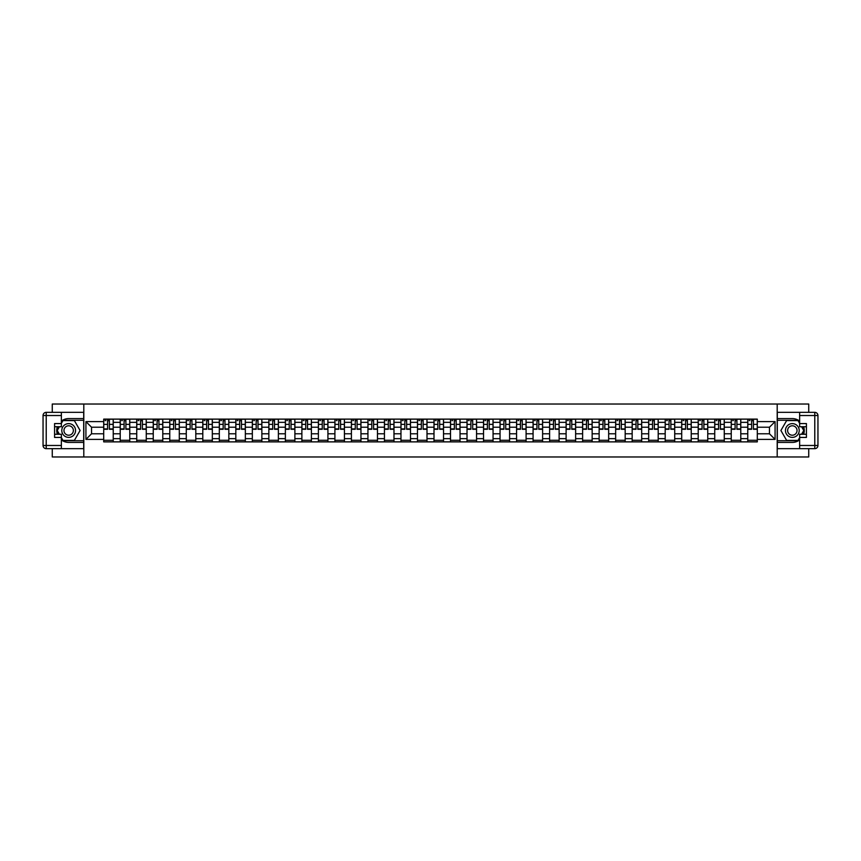 <?xml version="1.0" encoding="UTF-8"?>
<svg xmlns="http://www.w3.org/2000/svg" width="861" height="861" viewBox="0 0 861 861"><rect width="100%" height="100%" fill="white"/><g stroke="black" fill="none" stroke-linecap="round" stroke-linejoin="round"><path stroke-width="1.29" d="M52.263 448.656L52.263 456.965L808.737 456.965L808.737 448.656M808.737 412.344L808.737 404.035L52.263 404.035L52.263 412.344M120.217 441.876L120.217 422.353L113.232 422.353L113.232 441.876M113.232 422.353L113.232 419.124M120.217 422.353L120.217 419.124M129.753 419.124L129.753 441.876M136.738 441.876L136.738 419.124M146.262 419.124L146.262 441.876M153.247 441.876L153.247 419.124M162.783 419.124L162.783 441.876M169.768 441.876L169.768 419.124M179.292 419.124L179.292 441.876M186.277 441.876L186.277 419.124M195.802 419.124L195.802 441.876M202.798 441.876L202.798 419.124M212.323 419.124L212.323 441.876M219.307 441.876L219.307 419.124M228.832 419.124L228.832 441.876M235.817 441.876L235.817 419.124M245.353 419.124L245.353 441.876M252.338 441.876L252.338 419.124M261.862 419.124L261.862 441.876M268.847 441.876L268.847 419.124M278.383 419.124L278.383 441.876M285.368 441.876L285.368 419.124M294.892 419.124L294.892 441.876M301.877 441.876L301.877 419.124M311.402 419.124L311.402 441.876M318.398 441.876L318.398 419.124M327.923 419.124L327.923 441.876M334.907 441.876L334.907 419.124M344.432 419.124L344.432 441.876M351.417 441.876L351.417 419.124M360.953 419.124L360.953 441.876M367.938 441.876L367.938 419.124M377.462 419.124L377.462 441.876M384.447 441.876L384.447 419.124M393.983 419.124L393.983 441.876M400.968 441.876L400.968 419.124M410.493 419.124L410.493 441.876M417.477 441.876L417.477 419.124M427.002 419.124L427.002 441.876M433.998 441.876L433.998 419.124M443.523 419.124L443.523 441.876M450.507 441.876L450.507 419.124M460.032 419.124L460.032 441.876M467.017 441.876L467.017 419.124M476.553 419.124L476.553 441.876M483.538 441.876L483.538 419.124M493.062 419.124L493.062 441.876M500.047 441.876L500.047 419.124M509.583 419.124L509.583 441.876M516.568 441.876L516.568 419.124M526.093 419.124L526.093 441.876M533.077 441.876L533.077 419.124M542.602 419.124L542.602 441.876M549.598 441.876L549.598 419.124M559.123 419.124L559.123 441.876M566.107 441.876L566.107 419.124M575.632 419.124L575.632 441.876M582.617 441.876L582.617 419.124M592.153 419.124L592.153 441.876M599.138 441.876L599.138 419.124M608.662 419.124L608.662 441.876M615.647 441.876L615.647 419.124M625.183 419.124L625.183 441.876M632.168 441.876L632.168 419.124M641.693 419.124L641.693 441.876M648.677 441.876L648.677 419.124M658.202 419.124L658.202 441.876M665.198 441.876L665.198 419.124M674.723 419.124L674.723 441.876M681.708 441.876L681.708 419.124M691.232 419.124L691.232 441.876M698.217 441.876L698.217 419.124M707.753 419.124L707.753 441.876M714.738 441.876L714.738 419.124M724.262 419.124L724.262 441.876M731.247 441.876L731.247 419.124M740.783 419.124L740.783 441.876M747.768 441.876L747.768 419.124M747.768 433.783L740.783 433.783M731.247 433.783L724.262 433.783M714.738 433.783L707.753 433.783M698.217 433.783L691.232 433.783M681.708 433.783L674.723 433.783M665.198 433.783L658.202 433.783M648.677 433.783L641.693 433.783M632.168 433.783L625.183 433.783M615.647 433.783L608.662 433.783M599.138 433.783L592.153 433.783M582.617 433.783L575.632 433.783M566.107 433.783L559.123 433.783M549.598 433.783L542.602 433.783M533.077 433.783L526.093 433.783M516.568 433.783L509.583 433.783M500.047 433.783L493.062 433.783M483.538 433.783L476.553 433.783M467.017 433.783L460.032 433.783M450.507 433.783L443.523 433.783M433.998 433.783L427.002 433.783M417.477 433.783L410.493 433.783M400.968 433.783L393.983 433.783M384.447 433.783L377.462 433.783M367.938 433.783L360.953 433.783M351.417 433.783L344.432 433.783M334.907 433.783L327.923 433.783M318.398 433.783L311.402 433.783M301.877 433.783L294.892 433.783M285.368 433.783L278.383 433.783M268.847 433.783L261.862 433.783M252.338 433.783L245.353 433.783M235.817 433.783L228.832 433.783M219.307 433.783L212.323 433.783M202.798 433.783L195.802 433.783M186.277 433.783L179.292 433.783M169.768 433.783L162.783 433.783M153.247 433.783L146.262 433.783M136.738 433.783L129.753 433.783M120.217 433.783L113.232 433.783M747.768 427.217L740.783 427.217M731.247 427.217L724.262 427.217M714.738 427.217L707.753 427.217M698.217 427.217L691.232 427.217M681.708 427.217L674.723 427.217M665.198 427.217L658.202 427.217M648.677 427.217L641.693 427.217M632.168 427.217L625.183 427.217M615.647 427.217L608.662 427.217M599.138 427.217L592.153 427.217M582.617 427.217L575.632 427.217M566.107 427.217L559.123 427.217M549.598 427.217L542.602 427.217M533.077 427.217L526.093 427.217M516.568 427.217L509.583 427.217M500.047 427.217L493.062 427.217M483.538 427.217L476.553 427.217M467.017 427.217L460.032 427.217M450.507 427.217L443.523 427.217M433.998 427.217L427.002 427.217M417.477 427.217L410.493 427.217M400.968 427.217L393.983 427.217M384.447 427.217L377.462 427.217M367.938 427.217L360.953 427.217M351.417 427.217L344.432 427.217M334.907 427.217L327.923 427.217M318.398 427.217L311.402 427.217M301.877 427.217L294.892 427.217M285.368 427.217L278.383 427.217M268.847 427.217L261.862 427.217M252.338 427.217L245.353 427.217M235.817 427.217L228.832 427.217M219.307 427.217L212.323 427.217M202.798 427.217L195.802 427.217M186.277 427.217L179.292 427.217M169.768 427.217L162.783 427.217M153.247 427.217L146.262 427.217M136.738 427.217L129.753 427.217M120.217 427.217L113.232 427.217M91.535 433.783L103.707 433.783L103.707 427.217L91.535 427.217L91.535 433.783L85.928 439.39L85.928 421.61L103.707 421.61L103.707 427.217M757.293 427.217L757.293 433.783L769.465 433.783L769.465 427.217L757.293 427.217L757.293 419.124L103.707 419.124L103.707 421.61M757.293 421.61L775.072 421.61L775.072 439.39L757.293 439.39L757.293 433.783M103.707 433.783L103.707 441.876L757.293 441.876L757.293 439.39M103.707 439.39L85.928 439.39M777.192 456.965L777.192 404.035M83.808 456.965L83.808 404.035M113.232 440.294L103.707 440.294M107.571 420.706L109.369 420.706M129.753 440.294L120.217 440.294M124.092 420.706L125.889 420.706M146.262 440.294L136.738 440.294M140.601 420.706L142.399 420.706M162.783 440.294L153.247 440.294M157.111 420.706L158.919 420.706M179.292 440.294L169.768 440.294M173.631 420.706L175.429 420.706M195.802 440.294L186.277 440.294M190.141 420.706L191.938 420.706M212.323 440.294L202.798 440.294M206.662 420.706L208.459 420.706M228.832 440.294L219.307 440.294M223.171 420.706L224.969 420.706M245.353 440.294L235.817 440.294M239.681 420.706L241.489 420.706M261.862 440.294L252.338 440.294M256.201 420.706L257.999 420.706M278.383 440.294L268.847 440.294M272.711 420.706L274.519 420.706M294.892 440.294L285.368 440.294M289.231 420.706L291.029 420.706M311.402 440.294L301.877 440.294M305.741 420.706L307.538 420.706M327.923 440.294L318.398 440.294M322.262 420.706L324.059 420.706M344.432 440.294L334.907 440.294M338.771 420.706L340.569 420.706M360.953 440.294L351.417 440.294M355.281 420.706L357.089 420.706M377.462 440.294L367.938 440.294M371.801 420.706L373.599 420.706M393.983 440.294L384.447 440.294M388.311 420.706L390.119 420.706M410.493 440.294L400.968 440.294M404.831 420.706L406.629 420.706M427.002 440.294L417.477 440.294M421.341 420.706L423.138 420.706M443.523 440.294L433.998 440.294M437.862 420.706L439.659 420.706M460.032 440.294L450.507 440.294M454.371 420.706L456.169 420.706M476.553 440.294L467.017 440.294M470.881 420.706L472.689 420.706M493.062 440.294L483.538 440.294M487.401 420.706L489.199 420.706M509.583 440.294L500.047 440.294M503.911 420.706L505.719 420.706M526.093 440.294L516.568 440.294M520.431 420.706L522.229 420.706M542.602 440.294L533.077 440.294M536.941 420.706L538.738 420.706M559.123 440.294L549.598 440.294M553.462 420.706L555.259 420.706M575.632 440.294L566.107 440.294M569.971 420.706L571.769 420.706M592.153 440.294L582.617 440.294M586.481 420.706L588.289 420.706M608.662 440.294L599.138 440.294M603.001 420.706L604.799 420.706M625.183 440.294L615.647 440.294M619.511 420.706L621.319 420.706M641.693 440.294L632.168 440.294M636.031 420.706L637.829 420.706M658.202 440.294L648.677 440.294M652.541 420.706L654.338 420.706M674.723 440.294L665.198 440.294M669.062 420.706L670.859 420.706M691.232 440.294L681.708 440.294M685.571 420.706L687.369 420.706M707.753 440.294L698.217 440.294M702.081 420.706L703.889 420.706M724.262 440.294L714.738 440.294M718.601 420.706L720.399 420.706M740.783 440.294L731.247 440.294M735.111 420.706L736.908 420.706M757.293 440.294L747.768 440.294M751.631 420.706L753.429 420.706M85.928 421.61L91.535 427.217M769.465 433.783L775.072 439.39M769.465 427.217L775.072 421.61M109.369 429.284L109.369 419.221L113.178 419.221L113.178 429.284L109.369 429.284M107.571 420.599L109.369 420.599M105.139 420.599L105.881 420.599M110.908 419.221L103.761 419.221L103.761 429.284L107.571 429.284L107.571 419.221L106.032 419.221M125.889 429.284L125.889 419.221L129.699 419.221L129.699 429.284L125.889 429.284M124.092 420.599L125.889 420.599M121.649 420.599L122.391 420.599M127.417 419.221L120.271 419.221L120.271 429.284L124.092 429.284L124.092 419.221L122.553 419.221M142.399 429.284L142.399 419.221L146.209 419.221L146.209 429.284L142.399 429.284M140.601 420.599L142.399 420.599M138.169 420.599L138.912 420.599M143.938 419.221L136.791 419.221L136.791 429.284L140.601 429.284L140.601 419.221L139.062 419.221M61.368 439.906A11.914 11.914 0 0 0 68.665 442.414L83.7 442.414L83.7 448.656L46.225 448.656A3.175 3.175 0 0 1 43.05 445.481L43.05 415.519A3.175 3.175 0 0 1 46.225 412.344L61.368 412.344L61.368 426.744L54.587 426.744M61.368 412.344L83.7 412.344L83.7 418.586L68.665 418.586A11.914 11.914 0 0 0 61.368 421.094M57.364 426.744A11.914 11.914 0 0 0 57.364 434.256M83.7 442.414L83.7 418.586M54.587 434.256L61.368 434.256L61.368 448.656M61.368 423.569L54.587 423.569L54.587 437.431L61.368 437.431M83.7 420.286L62.767 420.286L61.368 422.719M61.368 438.281L62.767 440.714L83.7 440.714M59.043 426.744L56.869 430.5L59.043 434.256M799.632 421.094A11.914 11.914 0 0 0 792.335 418.586L777.3 418.586L777.3 412.344L814.775 412.344A3.175 3.175 0 0 1 817.95 415.519L817.95 445.481A3.175 3.175 0 0 1 814.775 448.656L799.632 448.656L799.632 434.256L806.413 434.256M799.632 448.656L777.3 448.656L777.3 442.414L792.335 442.414A11.914 11.914 0 0 0 799.632 439.906M803.636 434.256A11.914 11.914 0 0 0 803.636 426.744M777.3 418.586L777.3 442.414M806.413 426.744L799.632 426.744L799.632 412.344M799.632 437.431L806.413 437.431L806.413 423.569L799.632 423.569M777.3 440.714L798.233 440.714L799.632 438.281M799.632 422.719L798.233 420.286L777.3 420.286M801.957 434.256L804.131 430.5L801.957 426.744M61.788 430.5A6.877 6.877 0 0 0 68.665 437.377A6.877 6.877 0 0 0 75.553 430.5A6.877 6.877 0 0 0 68.665 423.623A6.877 6.877 0 0 0 61.788 430.5M63.962 430.5A4.714 4.714 0 0 0 68.665 435.214A4.714 4.714 0 0 0 73.379 430.5A4.714 4.714 0 0 0 68.665 425.786A4.714 4.714 0 0 0 63.962 430.5M61.368 423.354L62.95 420.599L74.38 420.599L80.095 430.5L74.38 440.401L62.95 440.401L61.368 437.646M59.409 434.256L57.235 430.5L59.409 426.744M785.447 430.5A6.877 6.877 0 0 0 792.335 437.377A6.877 6.877 0 0 0 799.212 430.5A6.877 6.877 0 0 0 792.335 423.623A6.877 6.877 0 0 0 785.447 430.5M787.621 430.5A4.714 4.714 0 0 0 792.335 435.214A4.714 4.714 0 0 0 797.038 430.5A4.714 4.714 0 0 0 792.335 425.786A4.714 4.714 0 0 0 787.621 430.5M799.632 437.646L798.05 440.401L786.62 440.401L780.905 430.5L786.62 420.599L798.05 420.599L799.632 423.354M801.591 426.744L803.765 430.5L801.591 434.256M158.919 429.284L158.919 419.221L162.729 419.221L162.729 429.284L158.919 429.284M157.111 420.599L158.919 420.599M154.679 420.599L155.421 420.599M160.447 419.221L153.301 419.221L153.301 429.284L157.111 429.284L157.111 419.221L155.583 419.221M175.429 429.284L175.429 419.221L179.239 419.221L179.239 429.284L175.429 429.284M173.631 420.599L175.429 420.599M171.199 420.599L171.931 420.599M176.968 419.221L169.821 419.221L169.821 429.284L173.631 429.284L173.631 419.221L172.092 419.221M191.938 429.284L191.938 419.221L195.759 419.221L195.759 429.284L191.938 429.284M190.141 420.599L191.938 420.599M187.709 420.599L188.451 420.599M193.477 419.221L186.331 419.221L186.331 429.284L190.141 429.284L190.141 419.221L188.613 419.221M208.459 429.284L208.459 419.221L212.269 419.221L212.269 429.284L208.459 429.284M206.662 420.599L208.459 420.599M204.218 420.599L204.961 420.599M209.987 419.221L202.852 419.221L202.852 429.284L206.662 429.284L206.662 419.221L205.122 419.221M224.969 429.284L224.969 419.221L228.778 419.221L228.778 429.284L224.969 429.284M223.171 420.599L224.969 420.599M220.739 420.599L221.481 420.599M226.508 419.221L219.361 419.221L219.361 429.284L223.171 429.284L223.171 419.221L221.632 419.221M241.489 429.284L241.489 419.221L245.299 419.221L245.299 429.284L241.489 429.284M239.681 420.599L241.489 420.599M237.249 420.599L237.991 420.599M243.017 419.221L235.871 419.221L235.871 429.284L239.681 429.284L239.681 419.221L238.153 419.221M257.999 429.284L257.999 419.221L261.809 419.221L261.809 429.284L257.999 429.284M256.201 420.599L257.999 420.599M253.769 420.599L254.512 420.599M259.538 419.221L252.391 419.221L252.391 429.284L256.201 429.284L256.201 419.221L254.662 419.221M274.519 429.284L274.519 419.221L278.329 419.221L278.329 429.284L274.519 429.284M272.711 420.599L274.519 420.599M270.279 420.599L271.021 420.599M276.047 419.221L268.901 419.221L268.901 429.284L272.711 429.284L272.711 419.221L271.183 419.221M291.029 429.284L291.029 419.221L294.839 419.221L294.839 429.284L291.029 429.284M289.231 420.599L291.029 420.599M286.799 420.599L287.531 420.599M292.568 419.221L285.421 419.221L285.421 429.284L289.231 429.284L289.231 419.221L287.692 419.221M307.538 429.284L307.538 419.221L311.359 419.221L311.359 429.284L307.538 429.284M305.741 420.599L307.538 420.599M303.309 420.599L304.051 420.599M309.077 419.221L301.931 419.221L301.931 429.284L305.741 429.284L305.741 419.221L304.213 419.221M324.059 429.284L324.059 419.221L327.869 419.221L327.869 429.284L324.059 429.284M322.262 420.599L324.059 420.599M319.818 420.599L320.561 420.599M325.587 419.221L318.452 419.221L318.452 429.284L322.262 429.284L322.262 419.221L320.722 419.221M340.569 429.284L340.569 419.221L344.378 419.221L344.378 429.284L340.569 429.284M338.771 420.599L340.569 420.599M336.339 420.599L337.081 420.599M342.108 419.221L334.961 419.221L334.961 429.284L338.771 429.284L338.771 419.221L337.232 419.221M357.089 429.284L357.089 419.221L360.899 419.221L360.899 429.284L357.089 429.284M355.281 420.599L357.089 420.599M352.849 420.599L353.591 420.599M358.617 419.221L351.471 419.221L351.471 429.284L355.281 429.284L355.281 419.221L353.753 419.221M373.599 429.284L373.599 419.221L377.409 419.221L377.409 429.284L373.599 429.284M371.801 420.599L373.599 420.599M369.369 420.599L370.112 420.599M375.138 419.221L367.991 419.221L367.991 429.284L371.801 429.284L371.801 419.221L370.262 419.221M390.119 429.284L390.119 419.221L393.929 419.221L393.929 429.284L390.119 429.284M388.311 420.599L390.119 420.599M385.879 420.599L386.621 420.599M391.647 419.221L384.501 419.221L384.501 429.284L388.311 429.284L388.311 419.221L386.783 419.221M406.629 429.284L406.629 419.221L410.439 419.221L410.439 429.284L406.629 429.284M404.831 420.599L406.629 420.599M402.399 420.599L403.131 420.599M408.168 419.221L401.022 419.221L401.022 429.284L404.831 429.284L404.831 419.221L403.292 419.221M423.138 429.284L423.138 419.221L426.948 419.221L426.948 429.284L423.138 429.284M421.341 420.599L423.138 420.599M418.909 420.599L419.651 420.599M424.677 419.221L417.531 419.221L417.531 429.284L421.341 429.284L421.341 419.221L419.813 419.221M439.659 429.284L439.659 419.221L443.469 419.221L443.469 429.284L439.659 429.284M437.862 420.599L439.659 420.599M435.418 420.599L436.161 420.599M441.187 419.221L434.052 419.221L434.052 429.284L437.862 429.284L437.862 419.221L436.323 419.221M456.169 429.284L456.169 419.221L459.978 419.221L459.978 429.284L456.169 429.284M454.371 420.599L456.169 420.599M451.939 420.599L452.682 420.599M457.708 419.221L450.561 419.221L450.561 429.284L454.371 429.284L454.371 419.221L452.832 419.221M472.689 429.284L472.689 419.221L476.499 419.221L476.499 429.284L472.689 429.284M470.881 420.599L472.689 420.599M468.449 420.599L469.191 420.599M474.217 419.221L467.071 419.221L467.071 429.284L470.881 429.284L470.881 419.221L469.353 419.221M489.199 429.284L489.199 419.221L493.009 419.221L493.009 429.284L489.199 429.284M487.401 420.599L489.199 420.599M484.969 420.599L485.712 420.599M490.738 419.221L483.591 419.221L483.591 429.284L487.401 429.284L487.401 419.221L485.862 419.221M505.719 429.284L505.719 419.221L509.529 419.221L509.529 429.284L505.719 429.284M503.911 420.599L505.719 420.599M501.479 420.599L502.221 420.599M507.247 419.221L500.101 419.221L500.101 429.284L503.911 429.284L503.911 419.221L502.383 419.221M522.229 429.284L522.229 419.221L526.039 419.221L526.039 429.284L522.229 429.284M520.431 420.599L522.229 420.599M517.999 420.599L518.731 420.599M523.768 419.221L516.622 419.221L516.622 429.284L520.431 429.284L520.431 419.221L518.892 419.221M538.738 429.284L538.738 419.221L542.548 419.221L542.548 429.284L538.738 429.284M536.941 420.599L538.738 420.599M534.509 420.599L535.251 420.599M540.277 419.221L533.131 419.221L533.131 429.284L536.941 429.284L536.941 419.221L535.413 419.221M555.259 429.284L555.259 419.221L559.069 419.221L559.069 429.284L555.259 429.284M553.462 420.599L555.259 420.599M551.018 420.599L551.761 420.599M556.787 419.221L549.641 419.221L549.641 429.284L553.462 429.284L553.462 419.221L551.923 419.221M571.769 429.284L571.769 419.221L575.578 419.221L575.578 429.284L571.769 429.284M569.971 420.599L571.769 420.599M567.539 420.599L568.282 420.599M573.308 419.221L566.161 419.221L566.161 429.284L569.971 429.284L569.971 419.221L568.432 419.221M588.289 429.284L588.289 419.221L592.099 419.221L592.099 429.284L588.289 429.284M586.481 420.599L588.289 420.599M584.049 420.599L584.791 420.599M589.817 419.221L582.671 419.221L582.671 429.284L586.481 429.284L586.481 419.221L584.953 419.221M604.799 429.284L604.799 419.221L608.609 419.221L608.609 429.284L604.799 429.284M603.001 420.599L604.799 420.599M600.569 420.599L601.301 420.599M606.338 419.221L599.191 419.221L599.191 429.284L603.001 429.284L603.001 419.221L601.462 419.221M621.319 429.284L621.319 419.221L625.129 419.221L625.129 429.284L621.319 429.284M619.511 420.599L621.319 420.599M617.079 420.599L617.821 420.599M622.847 419.221L615.701 419.221L615.701 429.284L619.511 429.284L619.511 419.221L617.983 419.221M637.829 429.284L637.829 419.221L641.639 419.221L641.639 429.284L637.829 429.284M636.031 420.599L637.829 420.599M633.588 420.599L634.331 420.599M639.368 419.221L632.222 419.221L632.222 429.284L636.031 429.284L636.031 419.221L634.492 419.221M654.338 429.284L654.338 419.221L658.148 419.221L658.148 429.284L654.338 429.284M652.541 420.599L654.338 420.599M650.109 420.599L650.851 420.599M655.878 419.221L648.731 419.221L648.731 429.284L652.541 429.284L652.541 419.221L651.013 419.221M670.859 429.284L670.859 419.221L674.669 419.221L674.669 429.284L670.859 429.284M669.062 420.599L670.859 420.599M666.618 420.599L667.361 420.599M672.387 419.221L665.241 419.221L665.241 429.284L669.062 429.284L669.062 419.221L667.523 419.221M687.369 429.284L687.369 419.221L691.179 419.221L691.179 429.284L687.369 429.284M685.571 420.599L687.369 420.599M683.139 420.599L683.882 420.599M688.908 419.221L681.761 419.221L681.761 429.284L685.571 429.284L685.571 419.221L684.032 419.221M703.889 429.284L703.889 419.221L707.699 419.221L707.699 429.284L703.889 429.284M702.081 420.599L703.889 420.599M699.649 420.599L700.391 420.599M705.417 419.221L698.271 419.221L698.271 429.284L702.081 429.284L702.081 419.221L700.553 419.221M720.399 429.284L720.399 419.221L724.209 419.221L724.209 429.284L720.399 429.284M718.601 420.599L720.399 420.599M716.169 420.599L716.901 420.599M721.938 419.221L714.791 419.221L714.791 429.284L718.601 429.284L718.601 419.221L717.062 419.221M736.908 429.284L736.908 419.221L740.729 419.221L740.729 429.284L736.908 429.284M735.111 420.599L736.908 420.599M732.679 420.599L733.421 420.599M738.447 419.221L731.301 419.221L731.301 429.284L735.111 429.284L735.111 419.221L733.583 419.221M753.429 429.284L753.429 419.221L757.239 419.221L757.239 429.284L753.429 429.284M751.631 420.599L753.429 420.599M749.188 420.599L749.931 420.599M754.968 419.221L747.822 419.221L747.822 429.284L751.631 429.284L751.631 419.221L750.092 419.221M731.247 422.353L724.262 422.353M714.738 422.353L707.753 422.353M698.217 422.353L691.232 422.353M681.708 422.353L674.723 422.353M665.198 422.353L658.202 422.353M648.677 422.353L641.693 422.353M632.168 422.353L625.183 422.353M615.647 422.353L608.662 422.353M599.138 422.353L592.153 422.353M582.617 422.353L575.632 422.353M566.107 422.353L559.123 422.353M549.598 422.353L542.602 422.353M533.077 422.353L526.093 422.353M516.568 422.353L509.583 422.353M500.047 422.353L493.062 422.353M483.538 422.353L476.553 422.353M467.017 422.353L460.032 422.353M450.507 422.353L443.523 422.353M433.998 422.353L427.002 422.353M417.477 422.353L410.493 422.353M400.968 422.353L393.983 422.353M384.447 422.353L377.462 422.353M367.938 422.353L360.953 422.353M351.417 422.353L344.432 422.353M334.907 422.353L327.923 422.353M318.398 422.353L311.402 422.353M301.877 422.353L294.892 422.353M285.368 422.353L278.383 422.353M268.847 422.353L261.862 422.353M252.338 422.353L245.353 422.353M235.817 422.353L228.832 422.353M219.307 422.353L212.323 422.353M202.798 422.353L195.802 422.353M186.277 422.353L179.292 422.353M169.768 422.353L162.783 422.353M153.247 422.353L146.262 422.353M136.738 422.353L129.753 422.353M747.768 422.353L740.783 422.353M731.247 438.647L724.262 438.647M714.738 438.647L707.753 438.647M698.217 438.647L691.232 438.647M681.708 438.647L674.723 438.647M665.198 438.647L658.202 438.647M648.677 438.647L641.693 438.647M632.168 438.647L625.183 438.647M615.647 438.647L608.662 438.647M599.138 438.647L592.153 438.647M582.617 438.647L575.632 438.647M566.107 438.647L559.123 438.647M549.598 438.647L542.602 438.647M533.077 438.647L526.093 438.647M516.568 438.647L509.583 438.647M500.047 438.647L493.062 438.647M483.538 438.647L476.553 438.647M467.017 438.647L460.032 438.647M450.507 438.647L443.523 438.647M433.998 438.647L427.002 438.647M417.477 438.647L410.493 438.647M400.968 438.647L393.983 438.647M384.447 438.647L377.462 438.647M367.938 438.647L360.953 438.647M351.417 438.647L344.432 438.647M334.907 438.647L327.923 438.647M318.398 438.647L311.402 438.647M301.877 438.647L294.892 438.647M285.368 438.647L278.383 438.647M268.847 438.647L261.862 438.647M252.338 438.647L245.353 438.647M235.817 438.647L228.832 438.647M219.307 438.647L212.323 438.647M202.798 438.647L195.802 438.647M186.277 438.647L179.292 438.647M169.768 438.647L162.783 438.647M153.247 438.647L146.262 438.647M136.738 438.647L129.753 438.647M120.217 438.647L113.232 438.647M747.768 438.647L740.783 438.647M109.369 428.918L113.178 428.918M109.369 424.365L113.178 424.365M103.761 428.918L107.571 428.918M103.761 424.365L107.571 424.365M125.889 428.918L129.699 428.918M125.889 424.365L129.699 424.365M120.271 428.918L124.092 428.918M120.271 424.365L124.092 424.365M142.399 428.918L146.209 428.918M142.399 424.365L146.209 424.365M136.791 428.918L140.601 428.918M136.791 424.365L140.601 424.365M61.368 415.519L46.225 415.519L46.225 445.481L61.368 445.481M43.05 415.519L46.225 415.519L46.225 412.344M46.225 448.656L46.225 445.481L43.05 445.481M799.632 445.481L814.775 445.481L814.775 415.519L799.632 415.519M817.95 445.481L814.775 445.481L814.775 448.656M814.775 412.344L814.775 415.519L817.95 415.519M158.919 428.918L162.729 428.918M158.919 424.365L162.729 424.365M153.301 428.918L157.111 428.918M153.301 424.365L157.111 424.365M175.429 428.918L179.239 428.918M175.429 424.365L179.239 424.365M169.821 428.918L173.631 428.918M169.821 424.365L173.631 424.365M191.938 428.918L195.759 428.918M191.938 424.365L195.759 424.365M186.331 428.918L190.141 428.918M186.331 424.365L190.141 424.365M208.459 428.918L212.269 428.918M208.459 424.365L212.269 424.365M202.852 428.918L206.662 428.918M202.852 424.365L206.662 424.365M224.969 428.918L228.778 428.918M224.969 424.365L228.778 424.365M219.361 428.918L223.171 428.918M219.361 424.365L223.171 424.365M241.489 428.918L245.299 428.918M241.489 424.365L245.299 424.365M235.871 428.918L239.681 428.918M235.871 424.365L239.681 424.365M257.999 428.918L261.809 428.918M257.999 424.365L261.809 424.365M252.391 428.918L256.201 428.918M252.391 424.365L256.201 424.365M274.519 428.918L278.329 428.918M274.519 424.365L278.329 424.365M268.901 428.918L272.711 428.918M268.901 424.365L272.711 424.365M291.029 428.918L294.839 428.918M291.029 424.365L294.839 424.365M285.421 428.918L289.231 428.918M285.421 424.365L289.231 424.365M307.538 428.918L311.359 428.918M307.538 424.365L311.359 424.365M301.931 428.918L305.741 428.918M301.931 424.365L305.741 424.365M324.059 428.918L327.869 428.918M324.059 424.365L327.869 424.365M318.452 428.918L322.262 428.918M318.452 424.365L322.262 424.365M340.569 428.918L344.378 428.918M340.569 424.365L344.378 424.365M334.961 428.918L338.771 428.918M334.961 424.365L338.771 424.365M357.089 428.918L360.899 428.918M357.089 424.365L360.899 424.365M351.471 428.918L355.281 428.918M351.471 424.365L355.281 424.365M373.599 428.918L377.409 428.918M373.599 424.365L377.409 424.365M367.991 428.918L371.801 428.918M367.991 424.365L371.801 424.365M390.119 428.918L393.929 428.918M390.119 424.365L393.929 424.365M384.501 428.918L388.311 428.918M384.501 424.365L388.311 424.365M406.629 428.918L410.439 428.918M406.629 424.365L410.439 424.365M401.022 428.918L404.831 428.918M401.022 424.365L404.831 424.365M423.138 428.918L426.948 428.918M423.138 424.365L426.948 424.365M417.531 428.918L421.341 428.918M417.531 424.365L421.341 424.365M439.659 428.918L443.469 428.918M439.659 424.365L443.469 424.365M434.052 428.918L437.862 428.918M434.052 424.365L437.862 424.365M456.169 428.918L459.978 428.918M456.169 424.365L459.978 424.365M450.561 428.918L454.371 428.918M450.561 424.365L454.371 424.365M472.689 428.918L476.499 428.918M472.689 424.365L476.499 424.365M467.071 428.918L470.881 428.918M467.071 424.365L470.881 424.365M489.199 428.918L493.009 428.918M489.199 424.365L493.009 424.365M483.591 428.918L487.401 428.918M483.591 424.365L487.401 424.365M505.719 428.918L509.529 428.918M505.719 424.365L509.529 424.365M500.101 428.918L503.911 428.918M500.101 424.365L503.911 424.365M522.229 428.918L526.039 428.918M522.229 424.365L526.039 424.365M516.622 428.918L520.431 428.918M516.622 424.365L520.431 424.365M538.738 428.918L542.548 428.918M538.738 424.365L542.548 424.365M533.131 428.918L536.941 428.918M533.131 424.365L536.941 424.365M555.259 428.918L559.069 428.918M555.259 424.365L559.069 424.365M549.641 428.918L553.462 428.918M549.641 424.365L553.462 424.365M571.769 428.918L575.578 428.918M571.769 424.365L575.578 424.365M566.161 428.918L569.971 428.918M566.161 424.365L569.971 424.365M588.289 428.918L592.099 428.918M588.289 424.365L592.099 424.365M582.671 428.918L586.481 428.918M582.671 424.365L586.481 424.365M604.799 428.918L608.609 428.918M604.799 424.365L608.609 424.365M599.191 428.918L603.001 428.918M599.191 424.365L603.001 424.365M621.319 428.918L625.129 428.918M621.319 424.365L625.129 424.365M615.701 428.918L619.511 428.918M615.701 424.365L619.511 424.365M637.829 428.918L641.639 428.918M637.829 424.365L641.639 424.365M632.222 428.918L636.031 428.918M632.222 424.365L636.031 424.365M654.338 428.918L658.148 428.918M654.338 424.365L658.148 424.365M648.731 428.918L652.541 428.918M648.731 424.365L652.541 424.365M670.859 428.918L674.669 428.918M670.859 424.365L674.669 424.365M665.241 428.918L669.062 428.918M665.241 424.365L669.062 424.365M687.369 428.918L691.179 428.918M687.369 424.365L691.179 424.365M681.761 428.918L685.571 428.918M681.761 424.365L685.571 424.365M703.889 428.918L707.699 428.918M703.889 424.365L707.699 424.365M698.271 428.918L702.081 428.918M698.271 424.365L702.081 424.365M720.399 428.918L724.209 428.918M720.399 424.365L724.209 424.365M714.791 428.918L718.601 428.918M714.791 424.365L718.601 424.365M736.908 428.918L740.729 428.918M736.908 424.365L740.729 424.365M731.301 428.918L735.111 428.918M731.301 424.365L735.111 424.365M753.429 428.918L757.239 428.918M753.429 424.365L757.239 424.365M747.822 428.918L751.631 428.918M747.822 424.365L751.631 424.365"/></g></svg>
